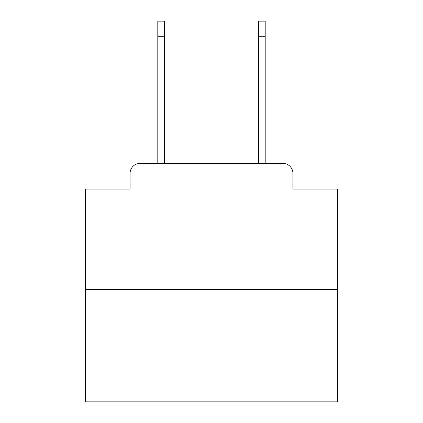 <?xml version="1.0" encoding="UTF-8"?>
<svg xmlns="http://www.w3.org/2000/svg" width="423" height="423" viewBox="0 0 423 423"><rect width="100%" height="100%" fill="white"/><g stroke="black" fill="none" stroke-linecap="round" stroke-linejoin="round"><path stroke-width="0.63" d="M130.067 173.43L130.067 189.06L130.067 173.43A10.083 10.083 0 0 1 140.15 163.347L157.8 163.347L157.8 21.15L164.351 21.15L164.351 163.347L172.172 163.347M337.559 289.406L85.441 289.406L85.441 401.85L337.559 401.85L337.559 189.06L292.933 189.06L292.933 173.43A10.083 10.083 0 0 0 282.85 163.347L140.15 163.347M85.441 289.406L85.441 189.06L130.067 189.06M250.828 163.347L258.649 163.347L258.649 21.15L265.2 21.15L265.2 36.278L258.649 36.278M265.2 36.278L265.2 163.347L282.85 163.347M292.933 189.06L292.933 173.43M157.8 36.278L164.351 36.278"/></g></svg>
